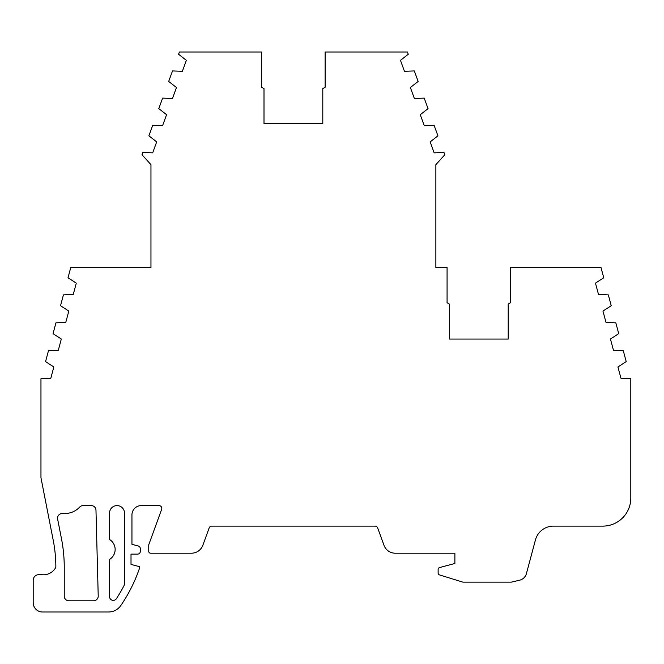 <?xml version="1.0" encoding="UTF-8"?>
<svg xmlns="http://www.w3.org/2000/svg" width="664" height="664" viewBox="0 0 664 664"><rect width="100%" height="100%" fill="white"/><g stroke="black" fill="none" stroke-linecap="round" stroke-linejoin="round"><path stroke-width="1" d="M62.209 513.538A4.665 4.665 0 0 0 57.627 519.099L61.478 538.728A148.404 148.404 0 0 1 64.25 567.288L64.25 596.139A4.665 4.665 0 0 0 68.915 600.804L93.558 600.804A4.665 4.665 0 0 0 98.222 596.015L95.973 510.143A4.665 4.665 0 0 0 91.308 505.603L83.1 505.603A4.665 4.665 0 0 0 79.705 507.072A20.534 20.534 0 0 1 64.748 513.538L62.209 513.538M150.96 164.664L150.96 267.467L70.774 267.467L68.019 277.768L76.294 283.13L73.281 294.393L63.429 294.899L60.532 305.714L68.807 311.076L65.794 322.339L55.942 322.845L53.045 333.652L61.32 339.022L58.307 350.285L48.455 350.791L45.559 361.598L53.834 366.96L50.821 378.223L40.96 378.729L40.96 477.308A4.665 4.665 0 0 0 41.052 478.204L53.236 540.347A140.004 140.004 0 0 1 55.851 567.288A14.052 14.052 0 0 1 42.629 574.767A5.603 5.603 0 0 0 41.6 574.667L38.802 574.667A5.603 5.603 0 0 0 33.2 580.27L33.2 602.671A9.338 9.338 0 0 0 42.538 612L108.506 612A14.932 14.932 0 0 0 120.84 605.502A154.579 154.579 0 0 0 139.415 568.517L139.415 566.649L131.016 564.4L131.016 554.133L137.548 554.133A2.797 2.797 0 0 0 140.345 551.336L140.345 548.705A2.797 2.797 0 0 0 138.27 545.999L131.945 544.306L131.945 514.932A9.338 9.338 0 0 1 141.283 505.603L159.011 505.603A2.797 2.797 0 0 1 161.642 509.363L148.744 544.795L148.744 551.336A1.867 1.867 0 0 0 150.612 553.203L191.448 553.203A12.159 12.159 0 0 0 202.877 545.194L209.152 527.955A2.797 2.797 0 0 1 211.783 526.112L375.044 526.112A2.797 2.797 0 0 1 377.675 527.955L383.999 545.318A11.977 11.977 0 0 0 395.254 553.203L454.881 553.203L454.881 563.47L439.518 567.579A1.867 1.867 0 0 0 438.132 569.388L438.132 573.098A1.867 1.867 0 0 0 439.452 574.883L462.41 582.004A2.797 2.797 0 0 0 463.24 582.137L511.321 582.137L519.514 580.236A9.338 9.338 0 0 0 526.436 573.563L535.441 539.948A18.667 18.667 0 0 1 553.469 526.112L602.796 526.112A28.004 28.004 0 0 0 630.8 498.108L630.8 378.729L620.948 378.223L617.927 366.96L626.21 361.598L623.313 350.791L613.461 350.285L610.44 339.022L618.724 333.652L615.827 322.845L605.975 322.339L602.953 311.076L611.237 305.714L608.34 294.899L598.488 294.393L595.467 283.13L603.75 277.768L600.986 267.467L510.533 267.467L510.533 302.743L508.201 304.087L508.201 339.063L449.404 339.063L449.404 304.07L447.071 302.718L447.071 267.467L435.866 267.467L435.866 164.664L444.814 154.729L444 152.488L434.14 152.845L430.156 141.88L437.933 135.821L434.107 125.305L424.246 125.654L420.262 114.698L428.039 108.63L424.213 98.114L414.353 98.471L410.369 87.515L418.146 81.448L414.319 70.932L404.459 71.289L400.475 60.333L408.252 54.265L407.43 51.999L325.128 51.999L325.128 87.266L322.795 88.619L322.795 123.612L263.998 123.612L263.998 88.611L261.666 87.266L261.666 52.008L179.396 52.008L178.575 54.265L186.36 60.333L182.368 71.289L172.507 70.932L168.681 81.448L176.466 87.515L172.474 98.471L162.614 98.114L158.787 108.63L166.573 114.698L162.58 125.654L152.72 125.305L148.894 135.821L156.679 141.88L152.687 152.845L142.826 152.488L142.013 154.729L150.96 164.664M109.552 559.42L109.552 596.645A3.735 3.735 0 0 0 116.407 598.687A147.109 147.109 0 0 0 123.96 585.723A4.665 4.665 0 0 0 124.483 583.581L124.483 513.064A7.462 7.462 0 0 0 117.013 505.603A7.462 7.462 0 0 0 109.552 513.064L109.552 539.5A11.67 11.67 0 0 1 109.552 559.42"/></g></svg>
